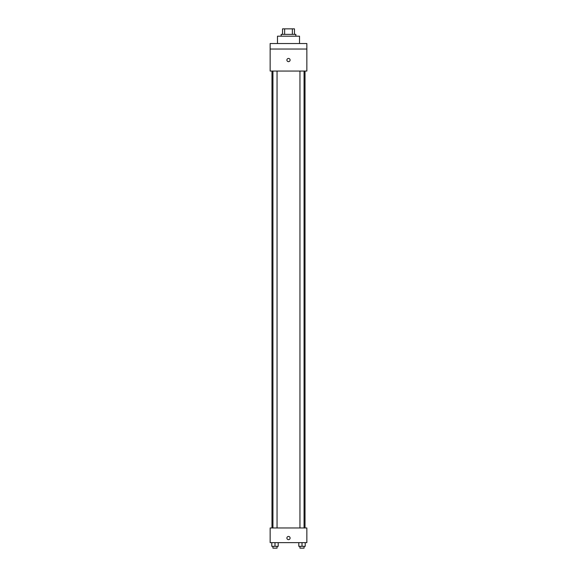 <?xml version="1.0" encoding="UTF-8"?>
<svg xmlns="http://www.w3.org/2000/svg" width="577" height="577" viewBox="0 0 577 577"><rect width="100%" height="100%" fill="white"/><g stroke="black" fill="none" stroke-linecap="round" stroke-linejoin="round"><path stroke-width="0.87" d="M284.641 34.353L284.641 28.85L282.535 28.85L282.535 34.353L282.535 28.85M284.641 28.85L294.465 28.85L294.465 34.353M292.359 34.353L292.359 28.85M281.158 36.192L281.158 34.353L295.842 34.353L295.842 36.192M299.513 43.527L299.513 36.192L277.487 36.192L277.487 43.527M270.151 43.527L306.849 43.527L306.849 49.038L270.151 49.038L270.151 43.527M306.849 49.038L306.849 71.058L270.151 71.058L270.151 49.038M288.5 61.652A1.608 1.608 0 0 1 287.108 59.243A1.608 1.608 0 0 1 289.892 59.243A1.608 1.608 0 0 1 288.5 61.652M270.151 527.962L306.849 527.962L306.849 542.647L270.151 542.647L270.151 527.962M288.5 539.661A1.608 1.608 0 0 1 287.108 537.252A1.608 1.608 0 0 1 289.892 537.252A1.608 1.608 0 0 1 288.5 539.661M298.792 542.647L298.792 546.318L305.219 546.318L305.219 542.647L305.219 546.318M302.009 546.318L302.009 542.647M304.065 546.318L304.065 548.15L299.946 548.15L299.946 546.318M271.781 542.647L271.781 546.318L278.208 546.318L278.208 542.647L278.208 546.318M274.991 546.318L274.991 542.647M277.054 546.318L277.054 548.15L272.935 548.15L272.935 546.318M305.017 527.962L305.017 71.058M271.983 527.962L271.983 71.058M299.946 71.058L299.946 527.962M304.065 71.058L304.065 527.962M277.054 527.962L277.054 71.058M272.935 527.962L272.935 71.058"/></g></svg>
